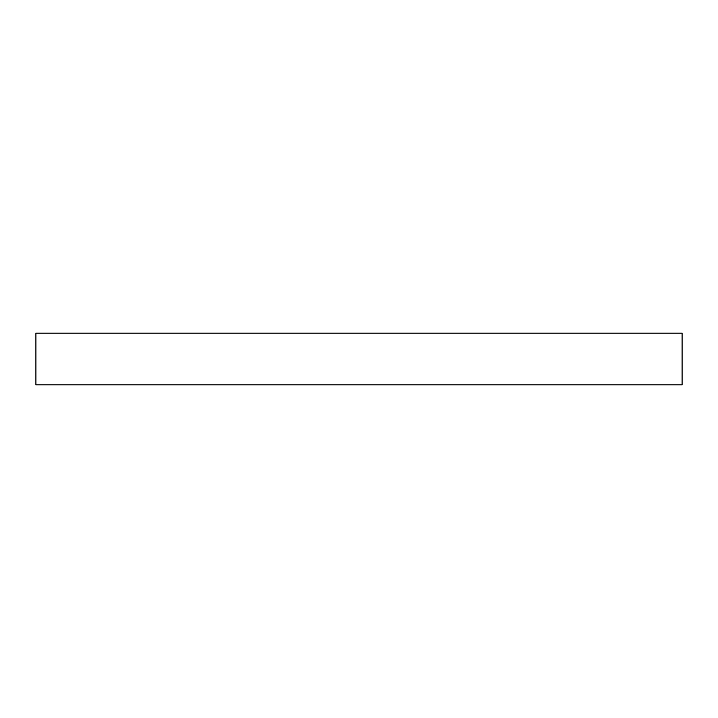 <?xml version="1.0" encoding="UTF-8"?>
<svg xmlns="http://www.w3.org/2000/svg" width="718" height="718" viewBox="0 0 718 718"><rect width="100%" height="100%" fill="white"/><g stroke="black" fill="none" stroke-linecap="round" stroke-linejoin="round"><path stroke-width="1.08" d="M35.9 384.848L682.1 384.848L682.1 333.152L682.1 384.848L35.9 384.848L35.9 333.152L682.1 333.152L35.9 333.152L35.9 384.848"/></g></svg>
